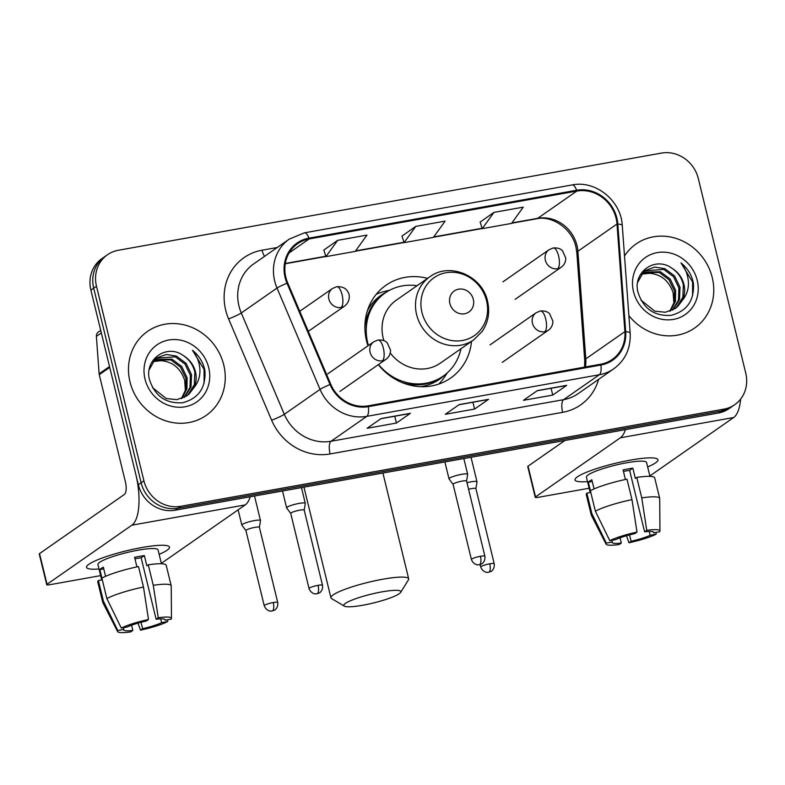 <?xml version="1.0" encoding="UTF-8"?>
<svg xmlns="http://www.w3.org/2000/svg" width="785" height="785" viewBox="0 0 785 785"><rect width="100%" height="100%" fill="white"/><g stroke="black" fill="none" stroke-linecap="round" stroke-linejoin="round"><path stroke-width="1.18" d="M427.589 278.371A56.559 51.869 55.1 0 0 385.984 285.249A56.559 51.869 55.1 0 0 366.546 340.916A56.559 51.869 55.1 0 0 367.969 345.822M378.282 364.652A56.559 51.869 55.1 0 0 450.668 378.046A56.559 51.869 55.1 0 0 471.52 341.397M107.496 254.733L101.903 258.628A32.008 29.359 55.1 0 0 90.903 290.136L138.337 484.728A32.008 29.359 55.1 0 0 175.143 510.211L718.344 413.028A32.008 29.359 55.1 0 0 729.157 408.563L731.954 406.61A32.008 29.359 55.1 0 1 721.14 411.075A32.008 29.359 55.1 0 0 731.954 406.61L734.74 404.667A32.008 29.359 55.1 0 0 745.75 373.16L698.316 178.568A32.008 29.359 55.1 0 0 661.51 153.085L118.309 250.268A32.008 29.359 55.1 0 0 107.496 254.733A32.008 29.359 55.1 0 0 96.486 286.24L143.92 480.832A32.008 29.359 55.1 0 0 180.727 506.315L723.927 409.132A32.008 29.359 55.1 0 0 734.74 404.667M143.92 480.832L141.133 482.785A32.008 29.359 55.1 0 0 177.93 508.268L721.14 411.075L177.93 508.268A32.008 29.359 55.1 0 1 141.133 482.785L93.7 288.183L141.133 482.785L138.337 484.728M104.699 256.685A32.008 29.359 55.1 0 0 93.7 288.183A32.008 29.359 55.1 0 1 104.699 256.685M129.976 381.795A51.221 46.972 55.1 0 0 206.161 415.422A51.221 46.972 55.1 0 0 223.764 365.015A51.221 46.972 55.1 0 0 147.58 331.378A51.221 46.972 55.1 0 0 129.976 381.795A51.221 46.972 55.1 0 0 206.161 415.422A51.221 46.972 55.1 0 0 223.764 365.015A51.221 46.972 55.1 0 0 147.58 331.378A51.221 46.972 55.1 0 0 129.976 381.795M628.883 315.619A51.221 46.972 55.1 0 0 694.656 328.022A51.221 46.972 55.1 0 0 712.26 277.615A51.221 46.972 55.1 0 0 636.076 243.978A51.221 46.972 55.1 0 0 624.507 255.939A51.221 46.972 55.1 0 1 636.076 243.978L636.076 243.978A51.221 46.972 55.1 0 1 712.26 277.615A51.221 46.972 55.1 0 1 694.656 328.022A51.221 46.972 55.1 0 1 628.883 315.619M285.858 277.331A34.147 31.312 -124.9 0 1 297.603 243.723A34.147 31.312 -124.9 0 1 309.133 238.954L576.828 191.069A34.147 31.312 -124.9 0 1 617 224.019L624.889 331.633A34.147 31.312 -124.9 0 1 612.241 359.461A34.147 31.312 -124.9 0 1 600.702 364.22L368.155 405.825A34.147 31.312 -124.9 0 1 330.76 384.257L287.722 282.934A34.147 31.312 -124.9 0 1 285.858 277.331M285.083 277.468A35.001 32.097 55.1 0 0 286.986 283.208L330.024 384.532A35.001 32.097 55.1 0 0 368.351 406.65L600.908 365.045A35.001 32.097 55.1 0 0 625.694 331.633L617.805 224.029A35.001 32.097 55.1 0 0 576.632 190.245L308.937 238.14A35.001 32.097 55.1 0 0 285.083 277.468M493.951 212.382L482.235 228.661L511.545 223.421L523.261 207.142L493.951 212.382L480.155 222.086M337.638 240.347L325.922 256.636L355.232 251.386L366.948 235.107L337.638 240.347L323.832 250.052M415.795 226.365L404.079 242.653L433.389 237.404L445.105 221.125L415.795 226.365L401.998 236.069M410.388 413.312L396.425 423.046L367.115 428.296L381.078 418.562L410.388 413.312A8.537 3.14 -100.1 0 1 409.898 413.528L380.843 418.719L409.878 413.528A8.537 3.14 -100.1 0 0 409.898 413.528M566.711 385.347L552.748 395.081L523.438 400.321L537.401 390.596L566.711 385.347A8.537 3.14 -100.1 0 1 566.211 385.563L537.166 390.753L566.191 385.563A8.537 3.14 -100.1 0 0 566.211 385.563M488.545 399.329L474.582 409.063L445.272 414.313L459.235 404.579L488.545 399.329A8.537 3.14 -100.1 0 1 488.054 399.545L459.009 404.736L488.034 399.545A8.537 3.14 -100.1 0 0 488.054 399.545M474.582 409.063L472.923 402.254M552.748 395.081L551.08 388.261M396.425 423.046L394.767 416.236M404.079 242.653L401.969 236M325.922 256.636L323.812 249.983M482.235 228.661L480.135 222.018M153.065 361.561L161.249 360.678C172.877 361.865 180.687 368.4 184.661 380.274L185.407 391.067M154.939 359.53L171.905 359.128L181.678 366.418L187.095 377.713L186.958 388.712L182.022 398.378M154.449 360.001L170.796 359.903L180.57 367.184L185.986 378.488L185.937 389.115L181.364 398.623M149.209 369.706L154.998 359.481L157.049 357.823L166.322 354.486L176.34 356.037L186.114 363.327L191.52 374.631L191.02 386.985L184.534 397.249M156.5 358.215L175.232 356.812L185.005 364.093L190.412 375.397L189.999 387.476L183.925 397.563M183.582 355.762C166.754 343.045 144.008 359.736 149.474 379.587C154.831 396.14 165.91 403.843 182.709 402.725C198.487 398.515 205.905 387.859 204.954 370.755L204.581 369.009C202.648 361.434 198.605 355.193 192.472 350.296C197.182 356.135 199.665 362.866 199.93 370.471C200.038 376.967 198.036 382.707 193.924 387.682A24.119 22.117 55.1 0 0 195.465 371.884A24.119 22.117 55.1 0 0 183.582 355.762C189.528 359.815 193.287 365.339 194.847 372.306L194.346 384.67L187.958 394.845L186.29 396.219M193.924 387.682L189.067 394.07L186.85 395.846L176.91 399.653L166.243 398.535L152.467 387.545M145.019 379.096A34.785 31.9 55.1 0 0 185.015 406.787A34.785 31.9 55.1 0 0 208.722 367.704A34.785 31.9 55.1 0 0 168.736 340.013A34.785 31.9 55.1 0 0 145.019 379.096M161.249 360.678A24.119 22.117 55.1 0 0 152.957 361.699M192.472 350.296L204.061 369.372L204.1 383.109M99.018 568.997A42.684 6.623 -13.7 0 1 87.665 565.21A42.684 6.623 -13.7 0 1 141.967 547.508A42.684 6.623 -13.7 0 1 167.48 545.761A42.684 6.623 -13.7 0 1 159.149 554.338A42.684 6.623 -13.7 0 0 169.472 547.125A42.684 6.623 -13.7 0 0 141.967 547.508A42.684 6.623 -13.7 0 0 86.527 567.349A42.684 6.623 -13.7 0 0 99.018 568.997M109.596 366.497A5.338 4.896 55.1 0 0 109.733 367.4L135.844 474.483A42.684 15.68 79.9 0 1 131.87 525.185L47.041 584.305A5.338 0.824 166.3 0 0 46.737 584.697A5.338 0.824 166.3 0 0 50.181 584.648L100.627 575.621M250.219 496.777A42.684 15.68 79.9 0 1 245.195 504.912L161.347 563.355M46.737 584.697L39.25 553.974A5.338 0.824 -13.7 0 1 39.544 553.582L124.373 494.462A10.666 3.915 -100.1 0 0 125.374 481.784L99.263 374.69A5.338 4.896 -124.9 0 1 99.126 373.797L96.378 336.402A5.338 4.896 -124.9 0 1 98.351 332.055L100.715 330.406M131.566 625.233L132.832 630.414A21.342 3.307 -13.7 0 1 123.745 629.884A21.342 3.307 -13.7 0 1 123.814 629.433L123.392 627.706M106.868 598.592L121.292 628.078L127.307 626.999A21.342 3.307 -13.7 0 1 146.353 620.994L148.502 619.502L143.488 587.043L138.494 566.564A35.217 5.466 -13.7 0 0 101.873 578.113L106.868 598.592A35.217 5.466 -13.7 0 1 143.488 587.043M136.924 566.888L134.588 557.311A30.949 4.798 -13.7 0 1 139.622 556.33A30.949 4.798 -13.7 0 1 144.352 555.554L146.854 565.799L148.267 564.817L153.261 585.296L158.266 617.756L156.127 619.247L141.143 557.801A21.342 3.307 166.3 0 0 136.482 558.518A21.342 3.307 166.3 0 0 134.951 558.802M101.687 579.948L97.939 564.562A30.949 4.798 -13.7 0 1 138.121 550.177A30.949 4.798 -13.7 0 1 158.07 549.912L161.445 563.758M148.267 564.817A35.217 5.466 -13.7 0 1 166.204 565.288L171.199 585.767A35.217 5.466 -13.7 0 1 171.228 585.963L171.454 618.423A27.74 4.308 -13.7 0 1 171.15 619.159L165.144 620.229L164.938 619.404M153.261 585.296A35.217 5.466 -13.7 0 1 171.199 585.767M121.292 628.078A27.74 4.308 -13.7 0 1 148.502 619.502M158.266 617.756A27.74 4.308 -13.7 0 1 171.454 618.423M160.719 618.855L161.651 622.662L167.656 621.592L167.627 619.787M167.656 621.592A27.74 4.308 -13.7 0 1 140.456 630.169L142.605 628.667L141.045 622.289M138.032 623.123L140.456 630.169M156.127 619.247A21.342 3.307 -13.7 0 1 165.213 619.777A21.342 3.307 -13.7 0 1 165.144 620.229M161.651 622.662A21.342 3.307 -13.7 0 1 142.605 628.667M105.573 576.327L103.335 567.163A30.949 4.798 -13.7 0 0 99.842 569.596L101.913 578.084M132.832 630.414L130.683 631.915A27.74 4.308 -13.7 0 1 117.583 631.552L102.845 602.635A35.217 5.466 -13.7 0 1 102.776 602.448L97.782 581.96A35.217 5.466 -13.7 0 1 98.38 580.547L103.375 601.025L117.809 630.512L123.814 629.433M102.295 579.84L98.38 580.547M102.776 602.448A35.217 5.466 -13.7 0 1 103.375 601.025M117.583 631.552A27.74 4.308 -13.7 0 1 117.809 630.512M99.842 569.596L103.757 568.889M141.143 557.801L144.352 555.554M362.709 605.255A29.349 4.553 166.3 0 0 400.635 592.4A29.349 4.553 166.3 0 0 381.912 591.87A29.349 4.553 166.3 0 0 353.682 599.446A29.349 4.553 166.3 0 0 344.321 606.128A29.349 4.553 166.3 0 0 362.709 605.255M344.321 606.128L331.653 598.631A40.015 6.211 -13.7 0 1 330.936 597.797A40.015 6.211 -13.7 0 1 382.903 579.202A40.015 6.211 -13.7 0 1 408.691 578.849A40.015 6.211 -13.7 0 1 408.435 579.909L400.635 592.4M473.335 299.379A12.805 11.746 55.1 0 0 458.617 289.184A12.805 11.746 55.1 0 0 449.893 303.579A12.805 11.746 55.1 0 0 464.612 313.764A12.805 11.746 55.1 0 0 473.335 299.379M390.253 352.946A38.416 35.227 55.1 0 0 440.297 363.161L473.757 339.846A38.416 35.227 55.1 0 1 416.619 314.618A38.416 35.227 55.1 0 1 429.827 276.811L396.356 300.135A38.416 35.227 55.1 0 0 383.159 337.942A38.416 35.227 55.1 0 0 383.924 340.68M417.051 285.711A50.691 46.482 55.1 0 0 385.15 292.982A50.691 46.482 55.1 0 0 367.733 342.868A50.691 46.482 55.1 0 0 368.44 345.498M385.15 292.982L383.757 293.953A50.691 46.482 55.1 0 0 364.907 328.944M366.153 320.221A40.015 36.699 55.1 0 0 365.192 321.31M402.371 382.697A50.691 46.482 55.1 0 0 441.719 377.124L443.123 376.152A50.691 46.482 55.1 0 0 460.981 348.746M378.527 364.485A50.691 46.482 55.1 0 0 443.123 376.152M447.421 372.718L444.388 377.222A55.49 50.888 -124.9 0 1 438.805 384.051M365.359 319.937L366.409 319.201M376.241 294.296A55.49 50.888 -124.9 0 1 384.591 291.421L389.86 290.136M259.403 527.373A6.937 1.079 166.3 0 0 259.393 527.304L260.492 520.622A9.606 1.492 166.3 0 0 260.492 520.524A9.606 1.492 166.3 0 0 254.301 520.612A9.606 1.492 166.3 0 0 242.369 524.37A9.606 1.492 166.3 0 0 241.829 525.077A9.606 1.492 166.3 0 0 241.878 525.165L245.931 530.621M273.259 602.537A6.937 1.079 166.3 0 0 264.251 605.765C266.557 611.662 271.806 611.24 271.041 611.054L272.209 610.946A6.937 2.551 79.9 0 0 272.611 610.779A6.937 2.551 -100.1 0 0 273.259 602.537A6.937 1.079 166.3 0 1 277.723 602.478L259.393 527.304A6.937 1.079 166.3 0 0 254.929 527.363A6.937 1.079 166.3 0 0 246.304 530.081A6.937 1.079 166.3 0 0 245.921 530.591A6.937 1.079 166.3 0 0 245.95 530.65M475.906 488.604L476.995 481.892A9.606 1.492 166.3 0 0 476.995 481.794A9.606 1.492 166.3 0 0 470.804 481.872A9.606 1.492 166.3 0 0 466.967 482.697M475.896 488.643A6.937 1.079 166.3 0 0 475.896 488.564A6.937 1.079 166.3 0 0 471.432 488.633A6.937 1.079 166.3 0 0 468.566 489.251M305.286 503.42A9.606 1.492 166.3 0 0 305.286 503.322A9.606 1.492 166.3 0 0 297.378 503.744A9.606 1.492 166.3 0 0 287.163 507.169A9.606 1.492 166.3 0 0 286.623 507.875A9.606 1.492 166.3 0 0 286.672 507.964L290.725 513.419A6.937 1.079 166.3 0 1 290.715 513.39A6.937 1.079 166.3 0 1 291.107 512.88A6.937 1.079 166.3 0 1 299.723 510.162A6.937 1.079 166.3 0 1 304.197 510.103A6.937 1.079 166.3 0 1 304.197 510.171L305.286 503.42M480.43 556.29A6.937 1.079 166.3 0 0 471.422 559.509C473.728 565.416 478.978 564.984 478.212 564.808L479.38 564.7A6.937 2.551 79.9 0 0 479.782 564.523A6.937 2.551 -100.1 0 0 480.43 556.29A6.937 1.079 166.3 0 1 484.894 556.222L466.565 481.048A6.937 1.079 166.3 0 1 466.575 481.126L467.664 474.375A9.606 1.492 166.3 0 0 467.664 474.277A9.606 1.492 166.3 0 0 459.755 474.699A9.606 1.492 166.3 0 0 449.54 478.124A9.606 1.492 166.3 0 0 449 478.821A9.606 1.492 166.3 0 0 449.049 478.909L453.102 484.374M466.565 481.048A6.937 1.079 166.3 0 0 462.1 481.107A6.937 1.079 166.3 0 0 453.485 483.825A6.937 1.079 166.3 0 0 453.092 484.335A6.937 1.079 166.3 0 0 453.122 484.404M587.514 481.597A42.684 6.623 -13.7 0 1 576.161 477.82A42.684 6.623 -13.7 0 1 630.463 460.108A42.684 6.623 -13.7 0 1 655.975 458.361A42.684 6.623 -13.7 0 1 647.645 466.938A42.684 6.623 -13.7 0 0 657.967 459.725A42.684 6.623 -13.7 0 0 630.463 460.108A42.684 6.623 -13.7 0 0 575.022 479.949A42.684 6.623 -13.7 0 0 587.514 481.597M625.38 429.66A42.684 15.68 79.9 0 1 620.356 437.785L535.537 496.915A5.338 0.824 166.3 0 0 535.233 497.298A5.338 0.824 166.3 0 0 538.677 497.248L589.123 488.231M740.598 399.123A42.684 15.68 79.9 0 1 733.69 417.512L649.843 475.955M535.233 497.298L527.746 466.575A5.338 0.824 -13.7 0 1 528.04 466.182L564.935 440.473M620.062 537.833L621.327 543.024A21.342 3.307 -13.7 0 1 612.241 542.494A21.342 3.307 -13.7 0 1 612.31 542.033L611.888 540.306M595.364 511.192L609.788 540.679L615.803 539.599A21.342 3.307 -13.7 0 1 634.849 533.594L636.998 532.102L631.984 499.643L626.989 479.164A35.217 5.466 -13.7 0 0 590.369 490.713L595.364 511.192A35.217 5.466 -13.7 0 1 631.984 499.643M625.419 479.498L623.084 469.911A30.949 4.798 -13.7 0 1 628.118 468.93A30.949 4.798 -13.7 0 1 632.847 468.164L635.35 478.399L636.763 477.417L641.757 497.896L646.761 530.356L644.622 531.847L629.639 470.401A21.342 3.307 166.3 0 0 624.978 471.118A21.342 3.307 166.3 0 0 623.447 471.402M590.183 492.548L586.434 477.172A30.949 4.798 -13.7 0 1 626.616 462.787A30.949 4.798 -13.7 0 1 646.565 462.512L649.941 476.367M636.763 477.417A35.217 5.466 -13.7 0 1 654.7 477.888L659.694 498.367A35.217 5.466 -13.7 0 1 659.724 498.573L659.949 531.023A27.74 4.308 -13.7 0 1 659.645 531.759L653.64 532.829L653.434 532.014M641.757 497.896A35.217 5.466 -13.7 0 1 659.694 498.367M609.788 540.679A27.74 4.308 -13.7 0 1 636.998 532.102M646.761 530.356A27.74 4.308 -13.7 0 1 659.949 531.023M649.215 531.455L650.147 535.262L656.152 534.192L656.123 532.387M656.152 534.192A27.74 4.308 -13.7 0 1 628.952 542.769L631.101 541.277L629.541 534.889M626.528 535.733L628.952 542.769M644.622 531.847A21.342 3.307 -13.7 0 1 653.709 532.377A21.342 3.307 -13.7 0 1 653.64 532.829M650.147 535.262A21.342 3.307 -13.7 0 1 631.101 541.277M594.068 488.927L591.831 479.763A30.949 4.798 -13.7 0 0 588.338 482.196L590.408 490.684M621.327 543.024L619.179 544.515A27.74 4.308 -13.7 0 1 606.069 544.152L591.34 515.235A35.217 5.466 -13.7 0 1 591.272 515.048L586.277 494.57A35.217 5.466 -13.7 0 1 586.876 493.147L591.87 513.625L606.305 543.112L612.31 542.033M590.791 492.44L586.876 493.147M591.272 515.048A35.217 5.466 -13.7 0 1 591.87 513.625M606.069 544.152A27.74 4.308 -13.7 0 1 606.305 543.112M588.338 482.196L592.253 481.49M629.639 470.401L632.847 468.164M641.561 274.161L649.735 273.278C661.372 274.475 669.183 281.001 673.147 292.874L673.903 303.667M643.435 272.13L660.401 271.738L670.174 279.018L675.591 290.322L675.453 301.312L670.518 310.988M642.944 272.601L659.292 272.503L669.065 279.794L674.482 291.088L674.433 301.725L669.86 311.223M637.705 282.306L643.494 272.081L645.545 270.423L654.808 267.086L664.836 268.647L674.609 275.927L680.016 287.232L679.516 299.585L673.03 309.859M644.995 270.815L663.727 269.412L673.501 276.703L678.907 287.997L678.495 300.076L672.421 310.163M672.078 268.362C655.249 255.645 632.504 272.336 637.96 292.187C643.327 308.74 654.405 316.453 671.195 315.325C686.983 311.115 694.401 300.469 693.449 283.356L693.067 281.609C691.134 274.034 687.101 267.793 680.968 262.906C685.668 268.735 688.16 275.466 688.425 283.071C688.533 289.567 686.532 295.307 682.42 300.282A24.119 22.117 55.1 0 0 683.951 284.484A24.119 22.117 55.1 0 0 672.078 268.362C678.024 272.424 681.782 277.939 683.342 284.906L682.842 297.27L676.454 307.445L674.786 308.819M682.42 300.282L677.563 306.67L675.345 308.446L665.405 312.253L654.739 311.135L640.962 300.155M633.515 291.696A34.785 31.9 55.1 0 0 673.501 319.387A34.785 31.9 55.1 0 0 697.217 280.304A34.785 31.9 55.1 0 0 657.231 252.613A34.785 31.9 55.1 0 0 633.515 291.696M649.735 273.278A24.119 22.117 55.1 0 0 641.453 274.299M680.968 262.906L692.556 281.972L692.596 295.719M175.143 510.211L180.727 506.315M90.903 290.136L96.486 286.24M718.344 413.028L723.927 409.132M617 224.019L577.897 251.269A34.147 31.312 55.1 0 0 576.985 245.499A34.147 31.312 55.1 0 0 537.735 218.318L511.898 222.94M585.424 366.958A34.147 31.312 55.1 0 0 585.796 358.882L577.897 251.269A19.203 4.16 175.8 0 0 576.847 252.78L575.915 246.902C572.029 228.425 551.61 215.208 536.626 218.789A19.203 7.055 -100.1 0 0 537.735 218.318L576.828 191.069M309.133 238.954L289.145 252.898M598.621 379.361A53.351 48.925 -124.9 0 1 562.61 412.341L330.063 453.946A10.666 3.915 -100.1 0 1 331.054 441.268L366.801 416.354A42.684 39.142 -124.9 0 1 320.064 389.389L277.026 288.066A42.684 39.142 -124.9 0 1 274.691 281.059A42.684 39.142 -124.9 0 1 289.371 239.052L253.624 263.966A42.684 39.142 55.1 0 0 238.954 305.973A42.684 39.142 55.1 0 0 241.28 312.979L284.317 414.303A42.684 39.142 55.1 0 0 331.054 441.268L563.61 399.663A42.684 39.142 55.1 0 0 578.025 393.717L613.772 368.803A42.684 39.142 -124.9 0 1 599.347 374.749L366.801 416.354A10.666 3.915 -100.1 0 0 368.351 406.65M286.986 283.208A10.666 0.952 -23 0 0 277.026 288.066L241.28 312.979A10.666 0.952 157 0 1 228.602 318.916A53.351 48.925 -124.9 0 1 262.053 250.209L277.272 247.481M600.908 365.045A10.666 3.915 79.9 0 1 599.347 374.749L563.61 399.663A10.666 3.915 -100.1 0 0 562.61 412.341M625.694 331.633A10.666 2.316 -4.2 0 1 630.169 333.174L622.279 225.56C621.21 200.793 595.599 179.961 572.098 184.946L304.403 232.841A10.666 3.915 79.9 0 1 308.937 238.14M330.063 453.946A53.351 48.925 -124.9 0 1 271.639 420.24A10.666 0.952 157 0 0 284.317 414.303L320.064 389.389A10.666 0.952 -23 0 1 330.024 384.532M617.805 224.029A10.666 2.316 -4.2 0 1 622.279 225.56M576.632 190.245A10.666 3.915 -100.1 0 0 572.098 184.946M271.639 420.24L228.602 318.916M262.053 250.209A10.666 3.915 -100.1 0 0 264.555 256.342M624.889 331.633L585.796 358.882A19.203 4.16 175.8 0 0 584.737 360.393L576.847 252.78M482.118 228.268L433.742 236.923M403.951 242.251L355.576 250.906M325.795 256.234L285.318 263.475M245.195 504.912L131.87 525.185M109.733 367.4L99.263 374.69M39.544 553.582L47.041 584.305M99.126 373.797L109.527 366.536M101.343 332.948L96.378 336.402M486.563 300.822A35.286 32.362 55.1 0 0 445.998 272.738A35.286 32.362 55.1 0 0 421.947 312.391A35.286 32.362 55.1 0 0 462.512 340.474A35.286 32.362 55.1 0 0 486.563 300.822M420.436 386.671A51.162 46.923 55.1 0 0 444.693 375.004M386.769 291.912A51.162 46.923 55.1 0 0 367.439 310.634M299.772 311.282L332.516 288.458A10.666 9.783 55.1 0 0 328.846 298.957A10.666 9.783 55.1 0 0 341.112 307.455A10.666 3.915 -100.1 0 0 342.103 294.777A10.666 3.915 79.9 0 0 336.736 286.711C342.417 286.456 346.165 288.252 347.981 292.089C349.364 293.404 351.062 300.841 344.723 305.973A10.666 9.783 55.1 0 1 341.112 307.455M502.94 281.844L549.019 249.728A10.666 9.783 55.1 0 0 545.349 260.227A10.666 9.783 55.1 0 0 557.615 268.725A10.666 3.915 -100.1 0 0 558.606 256.047A10.666 3.915 79.9 0 0 553.239 247.972C557.458 247.667 560.529 248.6 562.472 250.749L565.779 258.098C565.7 262.121 564.179 265.163 561.216 267.234A10.666 9.783 55.1 0 1 557.615 268.725M489.752 563.807A6.937 1.079 166.3 0 0 480.744 567.025C483.06 572.932 488.309 572.5 487.534 572.324L488.712 572.216A6.937 2.551 79.9 0 0 489.104 572.039A6.937 2.551 -100.1 0 0 489.752 563.807A6.937 1.079 166.3 0 1 494.226 563.748L475.896 488.564M318.053 585.335A6.937 1.079 166.3 0 0 309.045 588.564C311.351 594.461 316.61 594.039 315.835 593.852L317.003 593.745A6.937 2.551 79.9 0 0 317.405 593.578A6.937 2.551 -100.1 0 0 318.053 585.335A6.937 1.079 166.3 0 1 322.517 585.276L304.197 510.103M327.679 373.905L373.758 341.789A10.666 9.783 55.1 0 0 370.088 352.298A10.666 9.783 55.1 0 0 382.354 360.786A10.666 3.915 -100.1 0 0 383.355 348.108A10.666 3.915 79.9 0 0 377.977 340.042C382.197 339.738 385.278 340.661 387.221 342.819L390.528 350.169C390.449 354.182 388.928 357.224 385.965 359.304A10.666 9.783 55.1 0 1 382.354 360.786M490.056 344.86L536.135 312.744A10.666 9.783 55.1 0 0 532.465 323.243A10.666 9.783 55.1 0 0 544.731 331.741A10.666 3.915 -100.1 0 0 545.722 319.063A10.666 3.915 79.9 0 0 540.355 310.988C544.574 310.683 547.655 311.616 549.598 313.764L552.905 321.114C552.826 325.127 551.306 328.179 548.342 330.25A10.666 9.783 55.1 0 1 544.731 331.741M733.69 417.512L620.356 437.785M528.04 466.182L535.537 496.915M613.772 368.803C625.39 360.138 630.855 348.255 630.169 333.174M304.403 232.841L289.371 239.052M584.57 367.115L584.737 360.393M536.626 218.789L511.673 223.254M482.196 228.523L433.516 237.237M404.039 242.506L355.35 251.22M325.873 256.489L285.279 263.76M382.903 473.041L408.691 578.849M429.827 276.811C449.599 261.739 482.412 275.78 487.554 301.254C490.056 312.322 488.27 322.38 482.196 331.407L473.757 339.846M303.962 487.161L330.936 597.797M332.516 288.458L336.736 286.711M254.517 496.012L260.492 520.524M308.289 331.358L344.723 305.973M238.12 509.848L241.829 525.077M264.251 605.765L245.921 530.591M277.723 602.478C278.439 608.306 274.122 610.553 274.338 610.19L272.209 610.946M549.019 249.728L553.239 247.972M471.02 457.272L476.995 481.794M515.137 299.35L561.216 267.234M480.744 567.025L480.135 564.513M494.226 563.748C494.942 569.567 490.625 571.814 490.841 571.46L488.712 572.216M373.758 341.789L377.977 340.042M301.46 487.613L305.286 503.322M282.512 490.998L286.623 507.875M309.045 588.564L290.715 513.39M322.517 585.276C323.234 591.105 318.916 593.352 319.132 592.989L317.003 593.745M339.885 391.421L385.965 359.304M536.135 312.744L540.355 310.988M463.837 458.558L467.664 474.277M444.889 461.953L449 478.821M471.422 559.509L453.092 484.335M484.894 556.222C485.611 562.05 481.293 564.297 481.509 563.944L479.38 564.7M502.263 362.366L548.342 330.25"/></g></svg>

